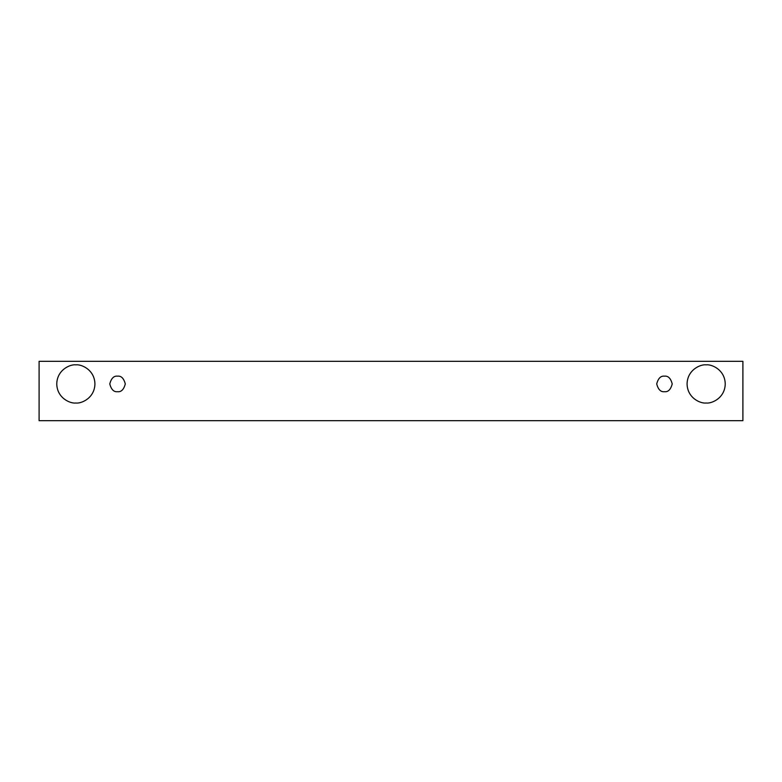 <?xml version="1.0" encoding="UTF-8"?>
<svg xmlns="http://www.w3.org/2000/svg" width="782" height="782" viewBox="0 0 782 782"><rect width="100%" height="100%" fill="white"/><g stroke="black" fill="none" stroke-linecap="round" stroke-linejoin="round"><path stroke-width="1.17" d="M39.1 361.323L742.9 361.323L742.9 420.677L39.1 420.677L39.1 361.323L39.1 420.677L742.9 420.677L742.9 361.323L39.1 361.323M75.844 403.013C70.263 403.776 57.027 398.058 56.763 383.933C57.027 369.808 70.263 364.089 75.844 364.852C81.426 364.089 94.661 369.808 94.925 383.933C94.661 398.058 81.426 403.776 75.844 403.013C81.426 403.776 94.661 398.058 94.925 383.933C94.661 369.808 81.426 364.089 75.844 364.852C70.263 364.089 57.027 369.808 56.763 383.933C57.027 398.058 70.263 403.776 75.844 403.013M706.156 403.013C700.574 403.776 687.339 398.058 687.075 383.933C687.339 369.808 700.574 364.089 706.156 364.852C711.737 364.089 724.973 369.808 725.237 383.933C724.973 398.058 711.737 403.776 706.156 403.013C711.737 403.776 724.973 398.058 725.237 383.933C724.973 369.808 711.737 364.089 706.156 364.852C700.574 364.089 687.339 369.808 687.075 383.933C687.339 398.058 700.574 403.776 706.156 403.013M664.465 391.704C660.79 392.144 658.2 389.553 656.694 383.933C658.2 378.312 660.79 375.722 664.465 376.162C668.141 375.722 670.731 378.312 672.237 383.933C670.731 389.553 668.141 392.144 664.465 391.704C668.141 392.144 670.731 389.553 672.237 383.933C670.731 378.312 668.141 375.722 664.465 376.162C660.79 375.722 658.2 378.312 656.694 383.933C658.2 389.553 660.79 392.144 664.465 391.704M117.535 391.704C113.859 392.144 111.269 389.553 109.763 383.933C111.269 378.312 113.859 375.722 117.535 376.162C121.21 375.722 123.8 378.312 125.306 383.933C123.8 389.553 121.21 392.144 117.535 391.704C121.21 392.144 123.8 389.553 125.306 383.933C123.8 378.312 121.21 375.722 117.535 376.162C113.859 375.722 111.269 378.312 109.763 383.933C111.269 389.553 113.859 392.144 117.535 391.704"/></g></svg>
